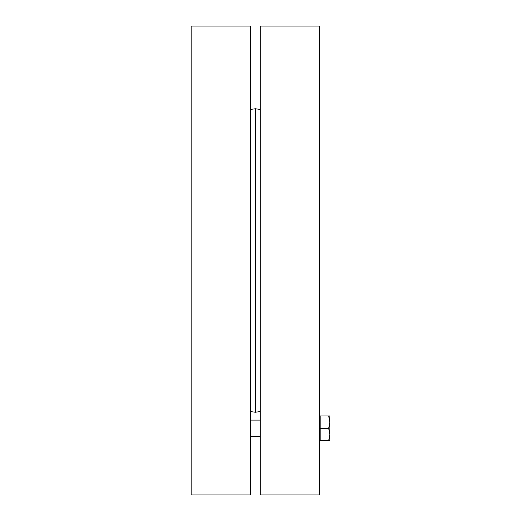 <?xml version="1.0" encoding="UTF-8"?>
<svg xmlns="http://www.w3.org/2000/svg" width="521" height="521" viewBox="0 0 521 521"><rect width="100%" height="100%" fill="white"/><g stroke="black" fill="none" stroke-linecap="round" stroke-linejoin="round"><path stroke-width="0.78" d="M250.425 260.5L250.425 26.05L191.194 26.05L191.194 494.95L250.425 494.95L250.425 260.5M260.292 411.551L255.362 412.241L255.362 108.759L260.292 109.449M260.292 260.5L260.292 494.95L319.523 494.95L319.523 26.05L260.292 26.05L260.292 260.5M328.705 440.655L329.806 434.488L329.806 440.655L320.181 440.655L320.181 415.979L329.806 415.979L329.806 434.488L328.705 428.314L329.806 422.147L328.705 415.979M320.181 428.314L328.705 428.314M250.425 411.551L255.362 412.241M250.425 109.449L255.362 108.759M260.292 420.089L250.425 420.089M260.292 436.546L250.425 436.546M320.181 416.924L319.523 416.924M320.181 439.711L319.523 439.711"/></g></svg>
